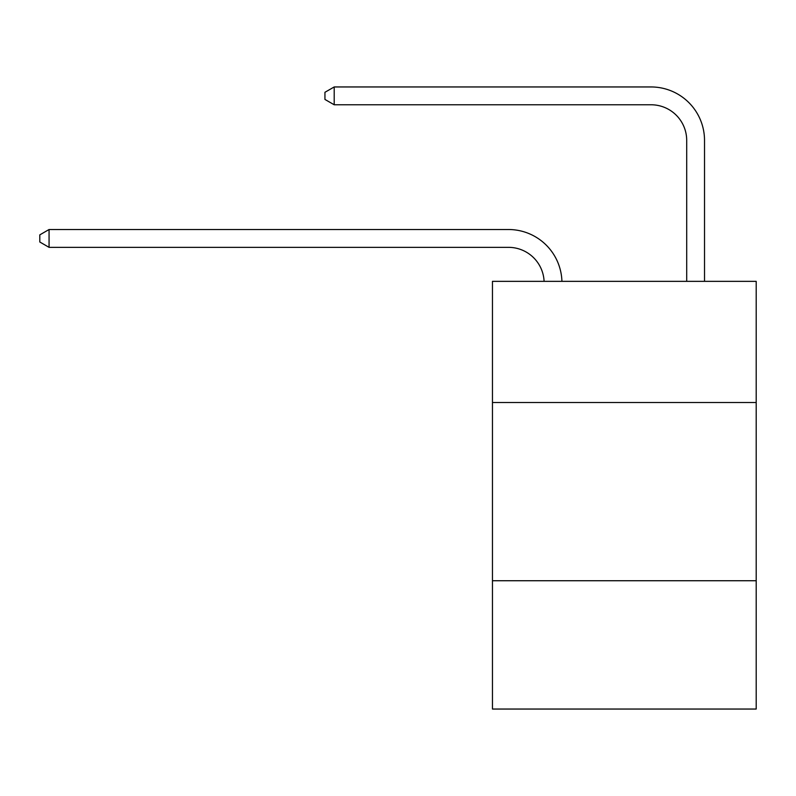 <?xml version="1.0" encoding="UTF-8"?>
<svg xmlns="http://www.w3.org/2000/svg" width="796" height="796" viewBox="0 0 796 796"><rect width="100%" height="100%" fill="white"/><g stroke="black" fill="none" stroke-linecap="round" stroke-linejoin="round"><path stroke-width="1.19" d="M756.2 402.527L756.2 281.346L492.455 281.346L492.455 402.527L756.2 402.527L756.2 709.047L492.455 709.047L492.455 402.527M756.2 580.732L492.455 580.732M508.485 247.347A35.641 35.641 178.8 0 1 544.096 281.346A35.641 35.641 0 0 0 508.485 247.347L49.063 247.347L39.8 241.994L39.8 234.87L49.063 229.517L508.485 229.517A53.461 53.461 -1.2 0 1 561.926 281.346M686.699 281.346L686.699 140.414A35.641 35.641 0 0 0 651.058 104.773L334.201 104.773L324.937 99.43L324.937 92.296L334.201 86.953L651.058 86.953A53.461 53.461 0 0 1 704.52 140.414L704.52 281.346M686.699 140.414A35.641 35.641 0 0 0 651.058 104.773A35.641 35.641 0 0 1 686.699 140.414A35.641 35.641 0 0 0 651.058 104.773A35.641 35.641 0 0 1 686.699 140.414A35.641 35.641 0 0 0 651.058 104.773A35.641 35.641 0 0 1 686.699 140.414A35.641 35.641 0 0 0 651.058 104.773A35.641 35.641 0 0 1 686.699 140.414A35.641 35.641 0 0 0 651.058 104.773A35.641 35.641 0 0 1 686.699 140.414A35.641 35.641 0 0 0 651.058 104.773A35.641 35.641 0 0 1 686.699 140.414A35.641 35.641 0 0 0 651.058 104.773A35.641 35.641 0 0 1 686.699 140.414A35.641 35.641 0 0 0 651.058 104.773A35.641 35.641 0 0 1 686.699 140.414A35.641 35.641 0 0 0 651.058 104.773A35.641 35.641 0 0 1 686.699 140.414A35.641 35.641 0 0 0 651.058 104.773A35.641 35.641 0 0 1 686.699 140.414A35.641 35.641 0 0 0 651.058 104.773A35.641 35.641 0 0 1 686.699 140.414A35.641 35.641 0 0 0 651.058 104.773A35.641 35.641 0 0 1 686.699 140.414A35.641 35.641 0 0 0 651.058 104.773A35.641 35.641 0 0 1 686.699 140.414A35.641 35.641 0 0 0 651.058 104.773A35.641 35.641 0 0 1 686.699 140.414A35.641 35.641 0 0 0 651.058 104.773A35.641 35.641 0 0 1 686.699 140.414A35.641 35.641 0 0 0 651.058 104.773A35.641 35.641 0 0 1 686.699 140.414A35.641 35.641 0 0 0 651.058 104.773A35.641 35.641 0 0 1 686.699 140.414A35.641 35.641 0 0 0 651.058 104.773M334.201 104.773L334.201 86.953L651.058 86.953M49.063 229.517L49.063 247.347"/></g></svg>
